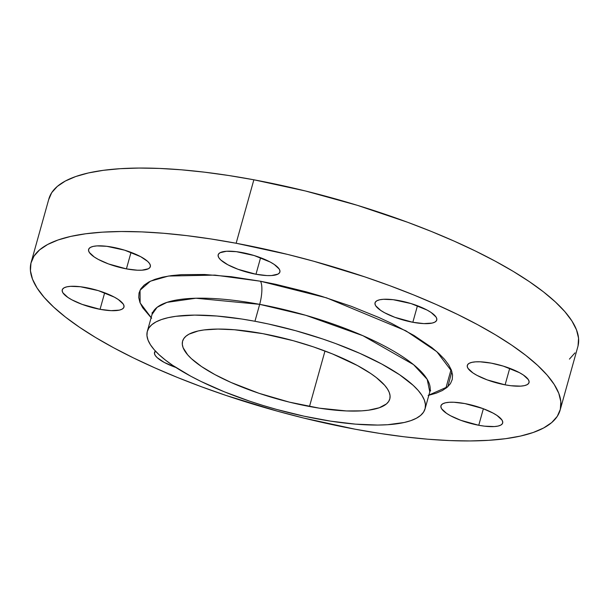<?xml version="1.0" encoding="UTF-8"?>
<svg xmlns="http://www.w3.org/2000/svg" width="609" height="609" viewBox="0 0 609 609"><rect width="100%" height="100%" fill="white"/><g stroke="black" fill="none" stroke-linecap="round" stroke-linejoin="round"><path stroke-width="0.91" d="M464.865 403.577A32.041 8.99 15.6 0 1 502.669 423.042A32.041 8.99 15.6 0 1 478.75 425.272L483.363 408.746L478.75 425.272L484.498 426.163L494.341 426.566L498.048 426.072L500.743 425.128L502.334 423.773L502.745 422.06L501.968 420.05L497.02 415.475L493.031 413.077L482.792 408.532L464.865 403.577L453.85 402.252L449.275 402.283L445.567 402.777L442.872 403.729L441.281 405.084L440.87 406.797L441.639 408.806L446.595 413.382L450.584 415.78L460.823 420.324L478.75 425.272A32.041 8.99 15.6 0 1 440.946 405.815A32.041 8.99 15.6 0 1 464.865 403.577M491.227 363.139A32.041 8.99 15.6 0 1 529.031 382.604A32.041 8.99 15.6 0 1 505.112 384.835L509.725 368.308L505.112 384.835L510.867 385.725L520.703 386.129L524.41 385.634L527.105 384.69L528.696 383.335L529.107 381.622L528.338 379.613L523.382 375.03L519.393 372.639L503.3 366.116L491.227 363.139L480.212 361.815L475.644 361.845L471.937 362.34L469.234 363.284L467.643 364.639L467.232 366.359L468.009 368.369L472.957 372.944L476.946 375.342L487.185 379.887L505.112 384.835A32.041 8.99 15.6 0 1 467.316 365.37A32.041 8.99 15.6 0 1 491.227 363.139M398.956 300.587A32.041 8.99 15.6 0 1 436.752 320.045A32.041 8.99 15.6 0 1 412.833 322.283L417.454 305.748L412.833 322.283L423.849 323.607L432.131 323.082L434.834 322.138L436.417 320.776L436.836 319.063L436.059 317.053L431.111 312.478L427.122 310.08L411.029 303.564L393.201 299.697L383.365 299.293L379.658 299.788L376.956 300.732L375.372 302.087L374.954 303.8L375.73 305.809L380.686 310.392L384.675 312.782L394.906 317.327L412.833 322.283A32.041 8.99 15.6 0 1 375.037 302.818A32.041 8.99 15.6 0 1 398.956 300.587M242.093 252.56A32.041 8.99 15.6 0 1 279.889 272.017A32.041 8.99 15.6 0 1 255.978 274.248L260.591 257.721L255.978 274.248L266.993 275.58L271.561 275.55L277.97 274.103L279.561 272.748L279.973 271.035L279.196 269.026L274.248 264.451L270.259 262.053L254.166 255.536L236.338 251.669L226.502 251.258L220.1 252.705L218.509 254.06L218.098 255.772L218.867 257.782L220.801 260.005L227.812 264.755L238.05 269.3L255.978 274.248A32.041 8.99 15.6 0 1 218.174 254.79A32.041 8.99 15.6 0 1 242.093 252.56M112.528 247.193A32.041 8.99 15.6 0 1 150.332 266.651A32.041 8.99 15.6 0 1 126.413 268.881L131.026 252.354L126.413 268.881L137.428 270.213L142.004 270.183L148.413 268.736L149.997 267.381L150.415 265.669L149.639 263.659L147.705 261.436L140.694 256.686L124.601 250.17L106.781 246.302L96.945 245.899L93.238 246.394L90.535 247.338L88.952 248.693L88.533 250.406L89.31 252.415L94.258 256.99L98.247 259.388L108.486 263.933L126.413 268.881A32.041 8.99 15.6 0 1 88.617 249.424A32.041 8.99 15.6 0 1 112.528 247.193M86.166 287.631A32.041 8.99 15.6 0 1 123.97 307.096A32.041 8.99 15.6 0 1 100.051 309.326L104.664 292.792L100.051 309.326L111.066 310.651L119.349 310.126L122.044 309.182L123.635 307.819L124.046 306.106L123.269 304.097L118.321 299.521L114.332 297.123L98.239 290.607L80.418 286.74L70.575 286.337L66.868 286.831L64.173 287.775L62.582 289.13L62.171 290.843L62.948 292.853L67.896 297.436L71.885 299.826L82.124 304.371L100.051 309.326A32.041 8.99 15.6 0 1 62.247 289.861A32.041 8.99 15.6 0 1 86.166 287.631M430.624 390.232L429.779 391.93L427.206 379.354L413.519 364.616L362.972 335.726L305.87 315.333L259.678 304.348A18.308 5.268 100.6 0 0 260.439 281.221L326.561 297.847L405.86 330.794L436.813 351.682L451.848 371.49L447.866 386.669L428.135 395.416M425.052 408.852L429.779 391.93A144.173 40.476 -164.4 0 0 259.678 304.348A144.173 40.476 -164.4 0 0 152.052 314.389L147.332 331.311A144.173 40.476 15.6 0 1 254.95 321.27L259.678 304.348L254.95 321.27A144.173 40.476 15.6 0 1 425.052 408.852A144.173 40.476 15.6 0 1 317.426 418.893A144.173 40.476 15.6 0 1 147.332 331.311M48.674 199.653L51.719 192.657L57.292 186.43L65.33 181.04L75.752 176.526L88.465 172.941L103.347 170.322L120.247 168.685L139.004 168.054L159.451 168.427L181.368 169.804L204.563 172.18L228.809 175.521L253.862 179.792A274.613 77.092 -164.4 0 0 48.865 198.922L31.143 262.38A274.613 77.092 15.6 0 1 236.14 243.257L253.862 179.792L305.444 190.982L357.331 205.317L407.535 222.239L431.393 231.473L454.108 241.111L475.477 251.045L495.284 261.192L513.334 271.447L529.457 281.716L543.51 291.901L555.332 301.904L564.832 311.618L571.912 320.966L576.495 329.85L578.55 338.178L578.048 345.882M560.135 410.078L577.857 346.62A274.613 77.092 -164.4 0 0 253.862 179.792L236.14 243.257A274.613 77.092 15.6 0 1 560.135 410.078A274.613 77.092 15.6 0 1 355.138 429.208A274.613 77.092 15.6 0 1 31.143 262.38M262.882 333.663A107.557 30.191 15.6 0 1 389.783 399.002A107.557 30.191 15.6 0 1 309.494 406.492L324.985 351.005L309.494 406.492A107.557 30.191 15.6 0 1 182.593 341.154A107.557 30.191 15.6 0 1 262.882 333.663L234.495 329.758L217.9 329.066L203.931 329.956L198.108 330.984L189.041 334.151L185.897 336.267L183.712 338.703L182.517 341.443L182.327 344.458L183.126 347.724L187.694 354.864L191.416 358.671L201.549 366.572L214.939 374.611L231.062 382.482L259.008 393.3L289.29 402.115L319.306 408.167L346.475 410.946L361.822 410.847L368.445 410.207L379.255 407.771L386.487 403.896L388.664 401.46L389.859 398.72L390.057 395.698L389.25 392.44L387.453 388.961L384.682 385.299L376.332 377.572L370.828 373.583L357.445 365.545L332.415 353.905L313.376 346.864L293.287 340.713L262.882 333.663M574.995 352.877L569.43 359.104M236.14 243.257L287.73 254.448L313.757 261.253L365.05 276.958L389.813 285.705L413.671 294.939L436.394 304.576L457.755 314.51L477.563 324.658L495.612 334.912L511.743 345.181L525.788 355.367L537.618 365.37L547.11 375.083L554.19 384.431L558.78 393.315L560.828 401.643L560.326 409.347L557.281 416.343L551.708 422.57L543.67 427.96L533.248 432.474L520.535 436.059L505.653 438.678L488.753 440.315L469.996 440.946L449.549 440.573L427.632 439.196L404.437 436.82L380.191 433.479L355.138 429.208L303.556 418.018L277.521 411.212L226.236 395.507L201.465 386.761L177.607 377.527L154.892 367.889L133.523 357.955L113.716 347.808L95.666 337.553L79.543 327.284L65.49 317.099L53.668 307.096L44.168 297.382L37.088 288.034L32.505 279.15L30.45 270.822L30.952 263.118L34.005 256.123L39.57 249.896L47.609 244.506L58.03 239.992L70.743 236.406L85.625 233.787L102.525 232.151L121.29 231.519L141.73 231.892L163.654 233.27L186.841 235.645L211.087 238.987L236.14 243.257M155.402 351.058L154.442 353.403L155.219 355.412L157.152 357.635L164.164 362.385L175.887 367.463A32.041 8.99 15.6 0 1 154.526 352.413A32.041 8.99 15.6 0 1 155.402 351.058M428.706 395.294L436.227 393.17L442.393 390.506L447.151 387.316L450.439 383.632L452.251 379.491L452.548 374.931L451.33 370.006L448.612 364.753L444.425 359.219L438.807 353.471L431.811 347.556L413.96 335.452L391.557 323.379L378.92 317.502L351.363 306.335L321.659 296.324L306.357 291.871L275.603 284.281L260.439 281.221L231.268 276.714L204.578 274.499L181.383 274.651L171.38 275.618L162.58 277.171L155.059 279.295L148.885 281.959L144.135 285.149L140.839 288.833L139.035 292.975L138.738 297.535L139.948 302.46L142.666 307.712L151.123 317.723M254.95 321.27L268.409 323.988L295.7 330.717L322.625 338.962L335.628 343.552L360.086 353.456L381.698 363.999L399.641 374.779L413.229 385.375L418.216 390.476L421.93 395.386L424.336 400.044L425.417 404.422L425.151 408.464L423.552 412.141L420.629 415.407L416.404 418.238L410.93 420.606L404.262 422.486L387.575 424.724L377.725 425.059L355.481 424.138L330.58 421.139L303.967 416.175L276.676 409.446L263.103 405.495L249.751 401.202L224.226 391.762L201.077 381.485L190.678 376.156L172.735 365.385L165.366 360.033L159.155 354.788L154.168 349.68L150.453 344.778L148.04 340.111L146.967 335.742L147.226 331.699L148.832 328.023L151.755 324.757L155.973 321.925L161.446 319.558L168.122 317.677L175.932 316.299L194.652 315.104L216.895 316.025L241.796 319.025L254.95 321.27M151.649 318.218L140.139 302.932L140.032 290.242L150.377 281.206L168.449 276.052L214.969 275.108L260.439 281.221A18.308 5.268 -79.4 0 1 259.678 304.348L195.892 298.235L166.973 302.361L157.092 307.324L152.052 314.389L152.204 312.493L152.463 313.171M445.818 388.359L451.102 369.442"/></g></svg>
